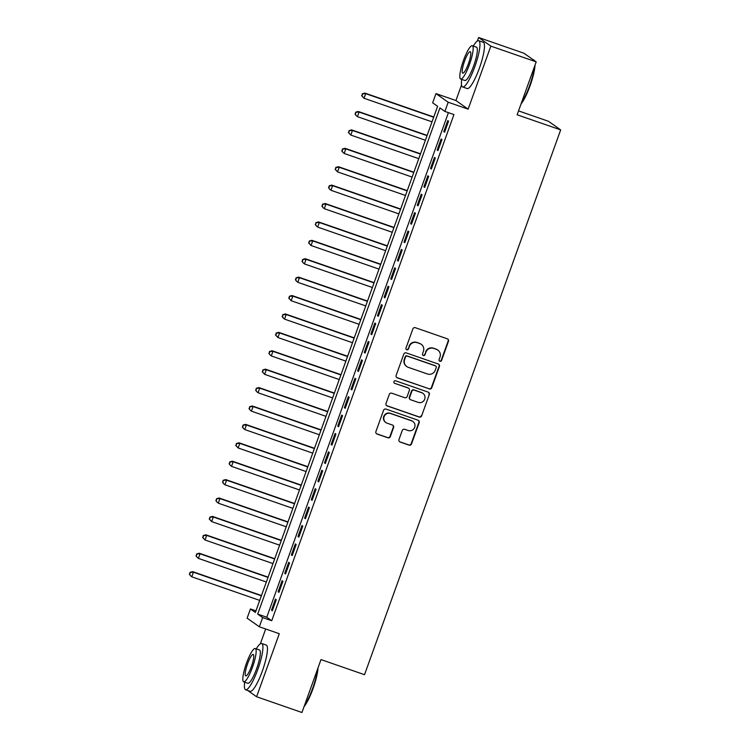 <?xml version="1.0" encoding="UTF-8"?>
<svg xmlns="http://www.w3.org/2000/svg" width="750" height="750" viewBox="0 0 750 750"><rect width="100%" height="100%" fill="white"/><g stroke="black" fill="none" stroke-linecap="round" stroke-linejoin="round"><path stroke-width="1.12" d="M439.884 361.275A1.35 1.322 125.2 0 0 441.581 360.45L448.491 341.25A1.922 1.884 125.2 0 0 447.366 338.822L415.312 327.694A1.922 1.884 125.2 0 0 412.884 328.884L405.975 348.075A1.35 1.322 125.2 0 0 406.762 349.781A1.35 1.322 125.2 0 0 408.459 348.947L409.359 346.462A6.15 6.019 125.2 0 1 417.141 342.656L419.803 343.584A6.15 6.019 125.2 0 1 423.422 351.347L422.531 353.831A1.35 1.322 125.2 0 0 423.319 355.528A1.35 1.322 125.2 0 0 425.025 354.694L425.916 352.209A6.15 6.019 125.2 0 1 433.697 348.412L436.369 349.341A6.15 6.019 125.2 0 1 439.988 357.094L439.088 359.578A1.35 1.322 125.2 0 0 439.884 361.275M439.406 360.984A1.35 1.322 125.2 0 0 441.253 360.216L448.163 341.016A1.922 1.884 125.2 0 0 447.647 338.953M406.284 349.481A1.35 1.322 125.2 0 0 408.131 348.712L409.359 346.462M422.841 355.238A1.35 1.322 125.2 0 0 424.697 354.459L425.916 352.209M398.962 439.603A1.922 1.884 125.2 0 0 400.097 442.022L409.088 445.144A1.922 1.884 125.2 0 0 411.516 443.962L419.194 422.644A1.922 1.884 125.2 0 0 418.059 420.216L386.006 409.088A1.922 1.884 125.2 0 0 383.578 410.269L375.9 431.588A1.922 1.884 125.2 0 0 377.034 434.016L387.9 437.784A1.922 1.884 125.2 0 0 390.328 436.603L393.609 427.472A1.922 1.884 125.2 0 0 392.484 425.053L387.094 423.178A5.147 5.034 125.2 0 1 384.356 416.053A5.147 5.034 125.2 0 1 390.572 413.512L411.675 420.844A5.147 5.034 125.2 0 1 414.413 427.978A5.147 5.034 125.2 0 1 408.197 430.509L404.681 429.291A1.922 1.884 125.2 0 0 402.244 430.472L398.962 439.603M262.65 617.578L259.341 626.784L247.116 618.169L250.434 608.962L255.384 612.459L437.616 106.303L432.656 102.816L435.975 93.609L448.191 102.225L444.881 111.422L439.922 107.934L257.7 614.091L262.65 617.578L271.725 620.728L453.947 114.572L444.881 111.422M536.194 61.866L490.837 46.116L478.622 37.5L523.969 53.25L536.194 61.866L517.134 114.778L560.672 129.9L364.528 674.7L321 659.587L301.95 712.5L256.594 696.75L279.291 633.713L259.341 626.784M461.541 84.947L455.925 100.537L468.141 109.153L490.837 46.116M468.141 109.153L448.191 102.225M429.309 388.959A1.922 1.884 125.2 0 0 431.747 387.769L439.416 366.45A1.922 1.884 125.2 0 0 438.291 364.031L406.238 352.894A1.922 1.884 125.2 0 0 403.809 354.084L396.131 375.403A1.922 1.884 125.2 0 0 397.266 377.831L428.981 388.725A1.922 1.884 125.2 0 0 431.409 387.544L439.088 366.225A1.922 1.884 125.2 0 0 438.572 364.153M429.309 394.547L421.631 415.866A1.922 1.884 125.2 0 1 419.203 417.056L387.15 405.919A1.922 1.884 125.2 0 1 386.016 403.5L389.306 394.378A1.922 1.884 125.2 0 1 391.734 393.188L404.728 397.697A1.922 1.884 125.2 0 0 407.166 396.516L409.341 390.459A1.922 1.884 125.2 0 0 408.216 388.031L394.678 383.334A1.35 1.322 125.2 0 1 393.966 381.469A1.35 1.322 125.2 0 1 395.587 380.803L428.175 392.119A1.922 1.884 125.2 0 1 429.309 394.547L421.631 415.866M244.528 687.731L244.641 688.322M247.706 690.487L256.594 696.75M444.6 132.216L448.575 121.172L447.75 120.591L443.766 131.634L444.6 132.216M437.972 150.619L441.947 139.575L441.122 138.994L437.147 150.037L437.972 150.619M431.344 169.022L435.319 157.978L434.494 157.397L430.519 168.441L431.344 169.022M424.716 187.425L428.691 176.391L427.866 175.8L423.891 186.844L424.716 187.425M418.087 205.838L422.062 194.794L421.238 194.213L417.262 205.256L418.087 205.838M411.459 224.241L415.444 213.197L414.609 212.616L410.634 223.659L411.459 224.241M404.841 242.644L408.816 231.6L407.991 231.019L404.016 242.062L404.841 242.644M398.212 261.056L402.188 250.013L401.363 249.431L397.387 260.466L398.212 261.056M391.584 279.459L395.559 268.416L394.734 267.834L390.759 278.878L391.584 279.459M384.956 297.863L388.931 286.819L388.106 286.238L384.131 297.281L384.956 297.863M378.328 316.266L382.303 305.222L381.478 304.641L377.503 315.684L378.328 316.266M371.709 334.678L375.684 323.634L374.859 323.053L370.875 334.097L371.709 334.678M365.081 353.081L369.056 342.037L368.231 341.456L364.256 352.5L365.081 353.081M358.453 371.484L362.428 360.441L361.603 359.859L357.628 370.903L358.453 371.484M351.825 389.887L355.8 378.844L354.975 378.263L351 389.306L351.825 389.887M345.197 408.3L349.172 397.256L348.347 396.675L344.372 407.719L345.197 408.3M338.569 426.703L342.553 415.659L341.719 415.078L337.744 426.122L338.569 426.703M331.95 445.106L335.925 434.062L335.1 433.481L331.125 444.525L331.95 445.106M325.322 463.509L329.297 452.475L328.472 451.884L324.497 462.928L325.322 463.509M318.694 481.922L322.669 470.878L321.844 470.297L317.869 481.341L318.694 481.922M312.066 500.325L316.041 489.281L315.216 488.7L311.241 499.744L312.066 500.325M305.438 518.728L309.413 507.684L308.588 507.103L304.613 518.147L305.438 518.728M298.819 537.141L302.794 526.097L301.969 525.516L297.984 536.55L298.819 537.141M292.191 555.544L296.166 544.5L295.341 543.919L291.366 554.963L292.191 555.544M285.562 573.947L289.537 562.903L288.712 562.322L284.738 573.366L285.562 573.947M278.934 592.35L282.909 581.306L282.084 580.725L278.109 591.769L278.934 592.35M448.425 112.659L266.766 617.241L271.725 620.728M275.456 599.138L271.481 610.181L272.306 610.763L276.281 599.719L275.456 599.138M560.672 129.9L548.456 121.284L518.541 110.897M265.678 628.978L260.344 643.791M255.956 610.884L250.434 608.962M455.925 100.537L435.975 93.609M478.622 37.5L477.356 41.006M266.766 617.241L257.7 614.091M443.766 131.634L444.694 131.953M437.147 150.037L438.066 150.356M430.519 168.441L431.438 168.759M423.891 186.844L424.809 187.162M417.262 205.256L418.181 205.575M410.634 223.659L411.562 223.978M404.016 242.062L404.934 242.381M397.387 260.466L398.306 260.794M390.759 278.878L391.678 279.197M384.131 297.281L385.05 297.6M377.503 315.684L378.422 316.003M370.875 334.097L371.803 334.416M364.256 352.5L365.175 352.819M357.628 370.903L358.547 371.222M351 389.306L351.919 389.625M344.372 407.719L345.291 408.038M337.744 426.122L338.663 426.441M331.125 444.525L332.044 444.844M324.497 462.928L325.416 463.247M317.869 481.341L318.788 481.659M311.241 499.744L312.159 500.062M304.613 518.147L305.531 518.466M297.984 536.55L298.912 536.878M291.366 554.963L292.284 555.281M284.738 573.366L285.656 573.684M278.109 591.769L279.028 592.087M271.481 610.181L272.4 610.5M437.831 350.091L437.503 349.856A6.15 6.019 125.2 0 0 436.041 349.106L436.369 349.341M425.587 351.975A6.15 6.019 125.2 0 1 433.369 348.178L436.041 349.106M421.275 344.334L420.938 344.1A6.15 6.019 125.2 0 0 419.475 343.35L419.803 343.584M409.031 346.228A6.15 6.019 125.2 0 1 416.803 342.422L419.475 343.35M396.647 377.466A1.922 1.884 125.2 0 0 396.928 377.597L428.981 388.725M436.209 367.575A1.35 1.322 125.2 0 0 435.422 365.878L407.288 356.109A1.35 1.322 125.2 0 0 405.581 356.944L404.644 359.559A6.15 6.019 125.2 0 0 408.263 367.322L427.491 373.997A6.15 6.019 125.2 0 0 435.272 370.191L436.209 367.575M435.741 366.038L435.413 365.812A1.35 1.322 125.2 0 0 435.094 365.644L435.422 365.878M406.791 366.572L406.462 366.337A6.15 6.019 125.2 0 1 404.316 359.325L405.253 356.709A1.35 1.322 125.2 0 1 406.959 355.875L435.094 365.644M386.531 405.562A1.922 1.884 125.2 0 0 386.822 405.694L418.866 416.822A1.922 1.884 125.2 0 0 421.303 415.631M408.666 388.266L408.337 388.041A1.922 1.884 125.2 0 0 407.878 387.806L394.678 383.334M418.219 402.384A5.147 5.034 125.2 0 0 422.925 393.347A5.147 5.034 125.2 0 0 421.697 392.719L414.262 390.141A1.922 1.884 125.2 0 0 411.834 391.322L409.659 397.378A1.922 1.884 125.2 0 0 410.784 399.806L418.219 402.384M422.925 393.347L422.597 393.113A5.147 5.034 125.2 0 0 421.369 392.484L421.697 392.719M410.325 399.572L409.997 399.337A1.922 1.884 125.2 0 1 409.322 397.144L411.506 391.097A1.922 1.884 125.2 0 1 413.934 389.906L421.369 392.484M428.972 394.312A1.922 1.884 125.2 0 0 428.456 392.25M412.903 421.472L412.566 421.238A5.147 5.034 125.2 0 0 411.347 420.609L411.675 420.844M385.875 422.55L385.538 422.316A5.147 5.034 125.2 0 1 390.244 413.278L411.347 420.609M376.416 433.659A1.922 1.884 125.2 0 0 376.706 433.781L387.562 437.559A1.922 1.884 125.2 0 0 390 436.369L393.281 427.247A1.922 1.884 125.2 0 0 392.766 425.175M399.478 441.666A1.922 1.884 125.2 0 0 399.759 441.788L408.75 444.909A1.922 1.884 125.2 0 0 411.188 443.728L418.856 422.409A1.922 1.884 125.2 0 0 418.35 420.347M433.762 116.991L364.884 93.075L365.709 93.656L364.05 98.259L432.009 121.856M433.669 117.253L365.709 93.656L362.278 93.806L361.941 95.878L362.606 94.041M361.941 95.878L364.05 98.259L361.613 95.653M362.278 93.806L364.884 93.075M535.012 65.128A23.906 4.744 109.2 0 1 530.034 85.894A23.906 4.744 109.2 0 1 521.072 103.856M521.438 102.834A24.488 4.866 -70.8 0 0 529.584 85.781A24.488 4.866 -70.8 0 0 534.534 66.459M534.225 60.478A24.488 4.866 -70.8 0 0 533.494 59.737L532.856 59.512M461.7 79.397A24.488 4.866 -70.8 0 0 462.638 86.981A24.488 4.866 -70.8 0 0 474.806 66.75A24.488 4.866 -70.8 0 0 478.706 40.706A24.488 4.866 -70.8 0 0 473.269 46.078M462.638 86.981L467.175 88.556A24.488 4.866 -70.8 0 0 479.334 68.325A24.488 4.866 -70.8 0 0 483.244 42.281L478.706 40.706M472.284 45.741L476.456 47.184A17.634 3.497 109.2 0 1 473.644 65.934A17.634 3.497 109.2 0 1 464.887 80.503L460.716 79.05A17.634 3.497 -70.8 0 0 469.472 64.491A17.634 3.497 -70.8 0 0 472.284 45.741A17.634 3.497 -70.8 0 0 463.528 60.3A17.634 3.497 -70.8 0 0 460.716 79.05M464.587 61.041A11.362 2.259 -70.8 0 0 462.778 73.125A11.362 2.259 -70.8 0 0 468.422 63.741A11.362 2.259 -70.8 0 0 470.231 51.656A11.362 2.259 -70.8 0 0 464.587 61.041M318 667.913A23.906 4.744 109.2 0 1 313.012 688.678A23.906 4.744 109.2 0 1 304.05 706.641M304.425 705.619A24.488 4.866 -70.8 0 0 312.572 688.566A24.488 4.866 -70.8 0 0 317.522 669.244M244.688 682.181A24.488 4.866 -70.8 0 0 245.625 689.766A24.488 4.866 -70.8 0 0 257.784 669.534A24.488 4.866 -70.8 0 0 261.694 643.491A24.488 4.866 -70.8 0 0 256.256 648.862M245.625 689.766L250.162 691.341A24.488 4.866 -70.8 0 0 262.322 671.109A24.488 4.866 -70.8 0 0 266.231 645.066L261.694 643.491M255.272 648.525L259.444 649.969A17.634 3.497 109.2 0 1 256.631 668.719A17.634 3.497 109.2 0 1 247.875 683.288L243.703 681.834A17.634 3.497 -70.8 0 0 252.459 667.275A17.634 3.497 -70.8 0 0 255.272 648.525A17.634 3.497 -70.8 0 0 246.516 663.084A17.634 3.497 -70.8 0 0 243.703 681.834M247.575 663.825A11.362 2.259 -70.8 0 0 245.756 675.909A11.362 2.259 -70.8 0 0 251.4 666.525A11.362 2.259 -70.8 0 0 253.219 654.441A11.362 2.259 -70.8 0 0 247.575 663.825M427.134 135.403L358.256 111.478L359.081 112.059L357.422 116.662L425.391 140.259M427.041 135.666L359.081 112.059L355.65 112.209L355.312 114.291L355.978 112.444M355.312 114.291L356.597 116.081L354.984 114.056M355.65 112.209L358.256 111.478M420.516 153.806L351.628 129.881L352.453 130.463L350.803 135.066L418.762 158.672M420.413 154.069L352.453 130.463L349.022 130.622L348.694 132.694L349.35 130.856M348.694 132.694L350.803 135.066L348.356 132.459M349.022 130.622L351.628 129.881M413.888 172.209L345 148.284L345.825 148.875L344.175 153.469L412.134 177.075M413.794 172.472L345.825 148.875L342.394 149.025L342.066 151.097L342.722 149.259M342.066 151.097L343.35 152.888L341.737 150.862M342.394 149.025L345 148.284M407.259 190.612L338.381 166.697L339.206 167.278L337.547 171.881L405.506 195.478M407.166 190.875L339.206 167.278L335.766 167.428L335.438 169.5L336.103 167.662M335.438 169.5L337.547 171.881L335.109 169.275M335.766 167.428L338.381 166.697M400.631 209.025L331.753 185.1L332.578 185.681L330.919 190.284L398.878 213.881M400.538 209.288L332.578 185.681L329.147 185.841L328.809 187.912L329.475 186.066M328.809 187.912L330.094 189.703L328.481 187.678M329.147 185.841L331.753 185.1M394.003 227.428L325.125 203.503L325.95 204.084L324.291 208.688L392.25 232.294M393.909 227.691L325.95 204.084L322.519 204.244L322.181 206.316L322.847 204.478M322.181 206.316L323.466 208.106L321.853 206.081M322.519 204.244L325.125 203.503M387.375 245.831L318.497 221.916L319.322 222.497L317.662 227.091L385.631 250.697M387.281 246.094L319.322 222.497L315.891 222.647L315.553 224.719L316.219 222.881M315.553 224.719L316.837 226.509L315.225 224.484M315.891 222.647L318.497 221.916M380.756 264.234L311.869 240.319L312.694 240.9L311.044 245.503L379.003 269.1M380.663 264.497L312.694 240.9L309.262 241.05L308.934 243.122L309.591 241.284M308.934 243.122L311.044 245.503L308.597 242.897M309.262 241.05L311.869 240.319M374.128 282.647L305.241 258.722L306.066 259.303L304.416 263.906L372.375 287.512M374.034 282.909L306.066 259.303L302.634 259.462L302.306 261.534L302.972 259.688M302.306 261.534L303.591 263.325L301.978 261.3M302.634 259.462L305.241 258.722M367.5 301.05L298.622 277.125L299.447 277.706L297.787 282.309L365.747 305.916M367.406 301.312L299.447 277.706L296.006 277.866L295.678 279.938L296.344 278.1M295.678 279.938L296.962 281.728L295.35 279.703M296.006 277.866L298.622 277.125M360.872 319.453L291.994 295.538L292.819 296.119L291.159 300.722L359.119 324.319M360.778 319.716L292.819 296.119L289.387 296.269L289.05 298.341L289.716 296.503M289.05 298.341L291.159 300.722L288.722 298.106M289.387 296.269L291.994 295.538M354.244 337.866L285.366 313.941L286.191 314.522L284.531 319.125L352.5 342.722M354.15 338.128L286.191 314.522L282.759 314.672L282.422 316.753L283.087 314.906M282.422 316.753L283.706 318.544L282.094 316.519M282.759 314.672L285.366 313.941M347.625 356.269L278.738 332.344L279.562 332.925L277.913 337.528L345.872 361.134M347.522 356.531L279.562 332.925L276.131 333.084L275.803 335.156L276.459 333.309M275.803 335.156L277.913 337.528L275.466 334.922M276.131 333.084L278.738 332.344M340.997 374.672L272.109 350.747L272.934 351.328L271.284 355.931L339.244 379.537M340.903 374.934L272.934 351.328L269.503 351.488L269.175 353.559L269.831 351.722M269.175 353.559L270.459 355.35L268.847 353.325M269.503 351.488L272.109 350.747M334.369 393.075L265.491 369.159L266.316 369.741L264.656 374.344L332.616 397.941M334.275 393.337L266.316 369.741L262.875 369.891L262.547 371.962L263.212 370.125M262.547 371.962L264.656 374.344L262.219 371.737M262.875 369.891L265.491 369.159M327.741 411.488L258.863 387.562L259.688 388.144L258.028 392.747L325.988 416.344M327.647 411.75L259.688 388.144L256.256 388.294L255.919 390.375L256.584 388.528M255.919 390.375L257.203 392.166L255.591 390.141M256.256 388.294L258.863 387.562M321.112 429.891L252.234 405.966L253.059 406.547L251.4 411.15L319.359 434.756M321.019 430.153L253.059 406.547L249.628 406.706L249.291 408.778L249.956 406.941M249.291 408.778L250.575 410.569L248.963 408.544M249.628 406.706L252.234 405.966M314.484 448.294L245.606 424.369L246.431 424.959L244.772 429.553L312.741 453.159M314.391 448.556L246.431 424.959L243 425.109L242.662 427.181L243.328 425.344M242.662 427.181L243.947 428.972L242.334 426.947M243 425.109L245.606 424.369M307.866 466.697L238.978 442.781L239.803 443.363L238.153 447.966L306.112 471.562M307.772 466.959L239.803 443.363L236.372 443.512L236.044 445.584L236.7 443.747M236.044 445.584L238.153 447.966L235.706 445.359M236.372 443.512L238.978 442.781M301.238 485.109L232.35 461.184L233.175 461.766L231.525 466.369L299.484 489.966M301.144 485.372L233.175 461.766L229.744 461.925L229.416 463.997L230.081 462.15M229.416 463.997L230.7 465.787L229.088 463.762M229.744 461.925L232.35 461.184M294.609 503.513L225.731 479.587L226.556 480.169L224.897 484.772L292.856 508.378M294.516 503.775L226.556 480.169L223.116 480.328L222.787 482.4L223.453 480.562M222.787 482.4L224.072 484.191L222.459 482.166M223.116 480.328L225.731 479.587M287.981 521.916L219.103 498L219.928 498.581L218.269 503.175L286.228 526.781M287.887 522.178L219.928 498.581L216.497 498.731L216.159 500.803L216.825 498.966M216.159 500.803L217.444 502.594L215.831 500.569M216.497 498.731L219.103 498M281.353 540.319L212.475 516.403L213.3 516.984L211.641 521.587L279.609 545.184M281.259 540.581L213.3 516.984L209.869 517.134L209.531 519.206L210.197 517.369M209.531 519.206L211.641 521.587L209.203 518.981M209.869 517.134L212.475 516.403M274.725 558.731L205.847 534.806L206.672 535.388L205.013 539.991L272.981 563.597M274.631 558.994L206.672 535.388L203.241 535.547L202.912 537.619L203.569 535.772M202.912 537.619L205.013 539.991L202.575 537.384M203.241 535.547L205.847 534.806M268.106 577.134L199.219 553.209L200.044 553.791L198.394 558.394L266.353 582M268.012 577.397L200.044 553.791L196.613 553.95L196.284 556.022L196.941 554.184M196.284 556.022L197.569 557.812L195.956 555.788M196.613 553.95L199.219 553.209M261.478 595.538L192.6 571.622L193.425 572.203L191.766 576.797L259.725 600.403M261.384 595.8L193.425 572.203L189.984 572.353L189.656 574.425L190.322 572.587M189.656 574.425L190.941 576.216L189.328 574.191M189.984 572.353L192.6 571.622"/></g></svg>
